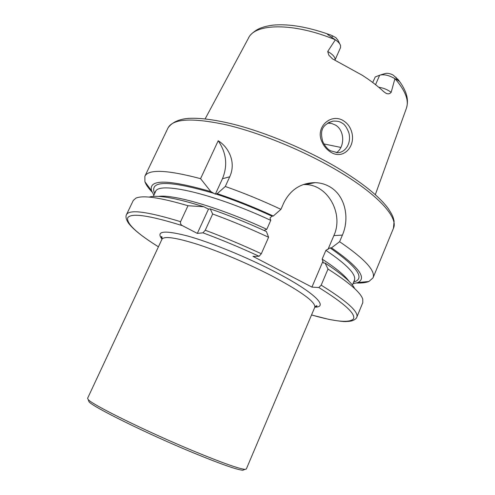 <?xml version="1.0" encoding="UTF-8"?>
<svg xmlns="http://www.w3.org/2000/svg" width="495" height="495" viewBox="0 0 495 495"><rect width="100%" height="100%" fill="white"/><g stroke="black" fill="none" stroke-linecap="round" stroke-linejoin="round"><path stroke-width="0.74" d="M321.775 141.391C315.129 126.986 331.204 112.6 343.635 120.879C347.57 123.422 350.237 127.067 351.642 131.819C356.084 146.613 343.06 160.225 330.759 152.144C326.706 149.645 323.711 146.056 321.775 141.391M341.872 122.989C340.071 121.56 337.083 120.941 332.906 121.133C322.486 124.734 319.751 129.919 322.666 141.329C324.856 146.05 327.467 149.193 330.505 150.765L337.819 152.757C345.999 152.225 351.586 142.597 348.796 132.611C346.729 127.258 344.421 124.053 341.872 122.989M244.165 469.699L242.822 470.244C237.148 469.842 220.609 464.019 193.217 452.776C146.978 433.725 92.54 406.81 89.007 401.761L88.512 400.399M314.777 307.284L246.324 469.012L245.019 469.353C239.32 468.914 222.49 462.943 194.541 451.446C147.337 431.956 91.724 404.533 88.197 399.533L87.578 398.333L161.958 239.246C164.049 235.824 176.127 237.6 198.198 244.567C219.724 251.608 248.286 263.724 271.365 275.653C301.406 291.629 315.878 302.179 314.777 307.284C315.959 305.805 316.726 305.403 317.085 306.071L315.018 306.838M327.721 51.474L335.338 39.823C338.147 41.71 339.879 43.591 340.548 45.472L340.529 47.6L334.917 60.223C335.598 58.014 333.816 55.459 329.565 52.557L327.721 51.474L328.779 55.1L332.473 58.862L362.389 75.327C370.656 80.654 377.747 86.087 383.668 91.606L385.327 92.825C387.529 94.316 389.478 94.149 391.174 92.324L394.923 78.674L397.169 79.769C398.042 80.567 400.511 82.523 398.252 79.72L393.117 75.03C389.85 73.421 387.139 72.932 384.999 73.569L380.513 74.943M335.338 39.823L327.548 34.458C328.08 34.081 329.435 34.403 331.625 35.417L335.833 37.601L337.992 40.299L339.836 44.024M336.328 152.726C344.811 147.541 345.095 130.507 335.462 125.062L331.7 123.49L327.659 123.137M340.894 147.43L323.903 143.934M152.039 191.98C148.376 188.149 146 184.74 144.905 181.745L144.856 176.282C148.475 169.018 167.05 169.816 200.574 178.664L218.202 140.753C228.3 146.897 236.548 161.976 229.723 176.789L225.287 186.485C243.515 192.871 262.059 200.487 280.931 209.342L283.92 202.573C290.584 189.548 300.979 182.903 315.098 182.636C320.314 182.785 325.153 184.134 329.602 186.671C345.3 195.438 349.866 218.103 342.41 235.082L339.601 241.708C364.704 258.885 375.841 270.938 373.013 277.862L368.917 281.482C365.966 282.67 361.839 283.19 356.536 283.029M372.71 82.479L375.26 76.96L379.646 75.209C383.897 74.083 388.99 75.24 394.923 78.674M335.27 39.761L335.264 39.755C293.609 22.38 254.851 23.222 248.459 38.146L205.134 118.905M180.57 221.686C147.275 211.501 129.232 209.168 126.454 214.694L133.273 200.456L135.877 198.155C142.826 195.005 160.194 197.536 187.989 205.728L180.57 221.686C180.174 223.486 180.811 224.823 182.482 225.695L197.326 233.399L202.944 232.836C221.154 239.58 239.871 247.395 259.083 256.268L261.317 253.743L268.593 237.266L266.421 231.555C246.974 222.614 228.245 215.059 210.233 208.89L212.677 214.013C230.93 220.659 249.567 228.412 268.593 237.266M149.1 197.09C157.596 194.714 175.849 197.938 203.866 206.774L187.989 205.728M210.233 208.89L208.488 209.107L203.866 206.774M153.902 195.148L151.581 190.822C148.314 179.011 168.071 179.27 210.858 191.602L215.356 194.164L215.839 193.966C233.788 199.825 252.518 207.232 272.04 216.197L273.296 216.037L280.931 209.342M200.574 178.664L210.858 191.602M339.601 241.708L331.502 247.84L330.085 247.89L325.896 250.34L322.152 259.114L323.433 263L325.036 263.031L328.012 269.045L321.181 285.163L318.86 287.539L311.924 287.106L252.988 256.373L259.083 256.268M212.677 214.013L205.246 230.243L202.944 232.836M328.012 269.045C349.117 282.527 360.707 292.57 362.767 299.172L362.798 302.649L356.784 317.246C358.931 311.961 347.063 301.269 321.181 285.163M325.036 263.031C341.878 274.007 351.766 282.54 354.711 288.635M264.553 230.695L264.608 230.175L266.793 229.321L270.759 220.368L270.029 217.949L272.04 216.197M225.287 186.485L217.231 193.656C235.243 199.646 253.935 207.108 273.296 216.037M217.231 193.656L215.839 193.966M331.502 247.84C358.566 266.638 367.302 278.221 357.706 282.596L352.941 283.765M322.851 261.465L311.924 287.106M303.28 184.567L305.304 184.567C327.863 184.561 343.969 213.945 333.859 235.62L327.95 249.492M218.202 140.753C226.45 152.899 227.861 165.559 222.447 178.738L215.356 194.164M208.488 209.107L197.326 233.399M395.913 77.171L397.169 79.769M144.856 176.282L168.009 127.951C172.904 118.577 192.388 117.544 226.475 124.864C259.788 132.722 303.274 150.517 336.73 170.181C377.957 194.263 398.654 217.651 393.438 228.319L373.013 277.862M162.02 239.11C155.597 231.035 164.037 229.971 187.333 235.923C210.462 242.303 246.498 256.985 274.867 271.749C314.09 292.031 329.361 307.29 314.839 307.154M394.979 78.693C405.442 90.665 409.229 100.578 406.339 108.442L375.321 194.677M126.454 214.694C125.452 216.668 126.101 219.458 128.409 223.053C133.112 229.371 143.117 237.284 158.425 246.801C136.601 233.17 126.361 223.505 127.71 217.781C131.039 212.695 149.298 215.331 182.482 225.695M154.644 193.57C148.859 180.174 168.752 180.143 214.323 193.477M318.86 287.539C344.78 303.676 356.264 314.183 353.319 319.058C348.95 323.08 335.022 321.713 311.534 314.944M205.246 230.243C223.505 237.049 242.197 244.883 261.317 253.743M322.152 259.114C336.037 268.16 344.984 275.554 349.006 281.284M158.381 196.416C173.077 193.978 220.201 207.653 266.793 229.321M153.295 196.422L155.48 191.819C157.719 181.059 212.306 193.056 270.759 220.368M325.896 250.34C347.131 264.689 356.623 274.7 354.358 280.368L354.686 280.442L354.049 281.111M330.085 247.89C357.656 267.213 365.502 278.635 353.616 282.156M342.41 235.082L333.859 235.62M229.723 176.789L222.447 178.738M332.591 35.807L331.91 37.205M379.646 75.209L375.563 84.676M378.755 87.269C383.334 87.9 387.48 89.583 391.174 92.324M89.007 401.761L88.197 399.533M168.009 127.951C173.071 120.681 182.599 118.627 189.789 118.317C201.304 117.89 216.173 119.945 234.395 124.474C266.254 132.666 305.848 149.218 336.742 167.39M399.218 80.994C401.29 83.983 401.891 84.565 404.304 89.286C407.614 95.943 408.295 102.329 406.339 108.442M248.459 38.146C249.511 35.423 252.568 32.509 257.623 29.403C261.843 27.281 267.059 25.851 273.265 25.109C288.746 23.735 307.259 26.823 328.798 34.372M151.581 190.822L144.905 181.745M311.528 314.969L329.002 319.405C337.027 320.859 342.49 321.583 345.38 321.577C352.774 321.218 352.013 320.698 354.03 319.987C355.664 319.009 356.579 318.093 356.784 317.246M352.403 285.071L354.358 280.368M155.48 191.819L155.201 191.627L155.133 192.549M357.706 282.596L368.917 281.482M161.958 239.246C162.137 237.043 161.921 236.202 161.314 236.721L162.131 238.769M336.99 167.539C362.315 182.748 379.442 196.484 388.371 208.742C393.278 216.29 393.086 217.206 394.107 221.067L393.438 228.319M315.098 182.636L305.304 184.567M332.906 121.133L328.532 122.593M242.822 470.244L245.019 469.353"/></g></svg>
